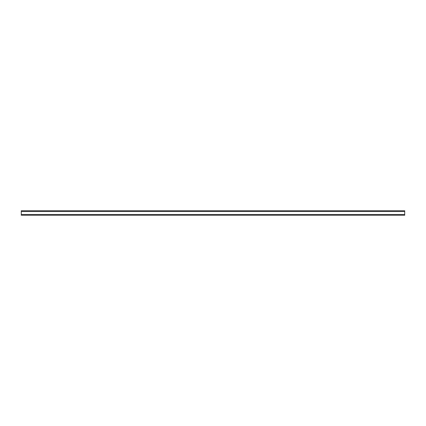 <?xml version="1.0" encoding="UTF-8"?>
<svg xmlns="http://www.w3.org/2000/svg" width="426" height="426" viewBox="0 0 426 426"><rect width="100%" height="100%" fill="white"/><g stroke="black" fill="none" stroke-linecap="round" stroke-linejoin="round"><path stroke-width="0.64" d="M404.7 211.509L404.7 210.763L21.3 210.763L21.3 215.236L404.7 215.236L404.7 211.509L21.3 211.509M404.7 214.491L21.3 214.491"/></g></svg>
